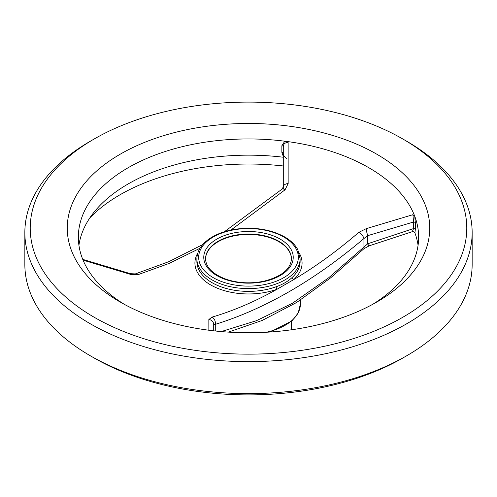 <?xml version="1.0" encoding="UTF-8"?>
<svg xmlns="http://www.w3.org/2000/svg" width="497" height="497" viewBox="0 0 497 497"><rect width="100%" height="100%" fill="white"/><g stroke="black" fill="none" stroke-linecap="round" stroke-linejoin="round"><path stroke-width="0.75" d="M211.939 317.148L208.846 319.534A5.368 5.076 -0 0 1 213.71 324.584L213.71 330.816L213.71 324.584L215.282 324.355A5.368 3.759 -106 0 0 211.939 317.148C233.466 310.818 255.209 301.486 277.183 289.161L293.752 279.594A1.789 1.236 47.7 0 1 292.099 277.531A51.62 29.801 0 0 0 300.12 261.577L300.12 258.8A51.62 29.801 180 0 1 248.5 288.602A51.62 29.801 180 0 1 196.88 258.8L196.88 261.577A51.62 29.801 0 0 0 223.619 287.688A51.62 29.801 0 0 0 276.133 286.75C282.613 284.477 287.937 281.408 292.099 277.531M208.864 330.232L208.846 319.534M372.613 304.375A170.154 98.238 0 0 0 418.654 237.181A170.154 98.238 0 0 0 414.74 216.238A170.154 98.238 0 0 0 284.769 141.198A170.154 98.238 0 0 0 78.346 237.181A170.154 98.238 0 0 0 82.26 258.117A170.154 98.238 0 0 0 124.387 304.375M82.26 258.117L84.099 260.453L130.742 274.443L138.216 274.586A5.368 3.759 -106 0 0 135.358 273.909L168.738 261.708L202.745 244.567M200.011 248.251L169.017 263.472L138.216 274.586M291.354 329.797A42.941 24.794 0 0 0 291.441 328.194L291.441 321.41M276.133 286.75A1.789 0.783 -110.1 0 0 277.183 289.161A53.577 30.932 0 0 1 215.344 287.328A53.577 30.932 0 0 1 197.787 253.048M291.441 259.012A42.941 24.794 0 0 0 248.5 234.447A42.941 24.794 0 0 0 205.559 259.012M283.29 186.884L281.998 189.177A5.368 2.249 49.1 0 1 285.061 189.811L288.154 183.555A5.368 3.342 180 0 0 283.29 186.884L283.29 146.777A1.789 1.031 0 0 0 281.855 145.764L284.769 141.198L288.136 142.651L288.154 183.555M369.228 245.816A5.368 1.025 -106 0 1 367.749 243.754L363.953 247.077A5.368 2.025 46.8 0 1 363.835 248.798L369.228 245.816L412.286 231.677L413.597 228.552L413.597 222.004A1.789 1.031 180 0 1 415.349 222.836L414.74 216.238L412.901 214.692L366.258 228.651L358.784 232.372A5.368 2.249 49.1 0 1 363.953 238.523L367.749 235.646A5.368 0.864 -103.3 0 1 366.258 228.651M299.213 253.048A53.577 30.932 0 0 1 293.752 279.594C315.57 266.647 337.246 250.91 358.784 232.372M285.061 189.811L230.937 230.049M120.342 302.114A181.243 104.643 0 0 0 376.664 302.114A181.243 104.643 0 0 0 376.658 154.126A181.243 104.643 0 0 0 120.342 154.126A181.243 104.643 0 0 0 120.336 302.114A181.243 104.643 0 0 0 120.342 302.114M406.645 141.198L402.85 139.011A218.282 126.027 180 0 1 402.85 317.235A218.282 126.027 180 0 1 94.15 317.235A218.282 126.027 180 0 1 94.15 139.011A218.282 126.027 180 0 1 402.85 139.011L406.645 141.198A223.65 129.121 180 0 1 472.15 232.503A223.65 129.121 180 0 1 334.09 351.795A223.65 129.121 180 0 1 90.355 323.808A223.65 129.121 180 0 1 24.85 232.503A223.65 129.121 180 0 1 90.355 141.198L94.15 139.011M283.29 156.437L281.855 152.306A1.789 1.031 0 0 1 283.29 153.318L283.29 188.978M130.742 274.443A5.368 0.864 103.3 0 0 130.487 273.698L83.477 259.596L84.099 260.453M412.901 214.692L413.597 222.004L367.749 235.646L367.749 243.754L413.597 228.552A1.789 1.031 180 0 1 415.349 229.378L414.902 232.888L413.374 231.689L412.286 231.677M283.29 157.232A170.154 98.238 0 0 0 94.635 211.455A170.154 98.238 0 0 0 78.93 245.288M288.136 142.651C285.036 142.471 283.42 143.85 283.29 146.777L283.29 153.318C283.234 155.021 284.265 156.692 286.39 158.338M221.233 331.574L256.452 320.689L292.528 303.22L328.703 277.755L363.953 247.077L363.953 238.523C314.57 280.339 265.013 308.954 215.282 324.355L215.282 330.99M418.07 245.288A170.154 98.238 0 0 0 414.902 232.888M283.29 165.973A181.604 104.848 0 0 0 89.92 217.785M24.85 232.503L24.85 264.497A223.65 129.121 0 0 0 90.355 355.802L94.15 357.989A218.282 126.027 0 0 0 402.85 357.989L406.645 355.802A223.65 129.121 0 0 0 472.15 264.497L472.15 232.503M94.15 357.989L90.355 355.802A223.65 129.121 0 0 0 406.645 355.802M280.128 239.076A44.73 25.825 180 0 1 260.074 282.284A44.73 25.825 180 0 1 205.292 250.656A44.73 25.825 180 0 1 280.128 239.076M283.737 236.994A49.83 28.77 180 0 1 261.397 285.129A49.83 28.77 180 0 1 200.372 249.892A49.83 28.77 180 0 1 283.737 236.994M229.192 331.89A51.887 29.957 0 0 0 230.9 332.269M266.1 332.269A51.887 29.957 0 0 0 300.387 304.089L298.231 312.917L292.05 320.863L270.206 332.008M278.867 241.269A42.941 24.794 180 0 1 291.441 258.8C290.726 269.231 281.426 276.73 263.528 281.296C250.65 283.843 238.287 283.203 226.433 279.376C212.84 274.282 205.882 267.423 205.559 258.8A42.941 24.794 180 0 1 232.068 235.895A42.941 24.794 180 0 1 278.867 241.269M281.855 145.764L281.855 152.306M415.349 222.836L415.349 229.378M281.998 189.177L224.395 231.745M130.487 273.698L135.358 273.909M300.12 258.8L297.833 249.742C295.193 244.754 290.795 240.473 284.632 236.907C270.554 229.297 254.203 226.731 235.566 229.204C225.837 230.714 217.524 233.633 210.629 237.964C201.714 243.716 197.129 250.662 196.88 258.8M300.387 300.076L300.387 304.089M228.378 332.114L262.211 320.435L296.628 302.487L330.667 277.823L363.835 248.798M83.477 259.596L82.943 259.241"/></g></svg>

